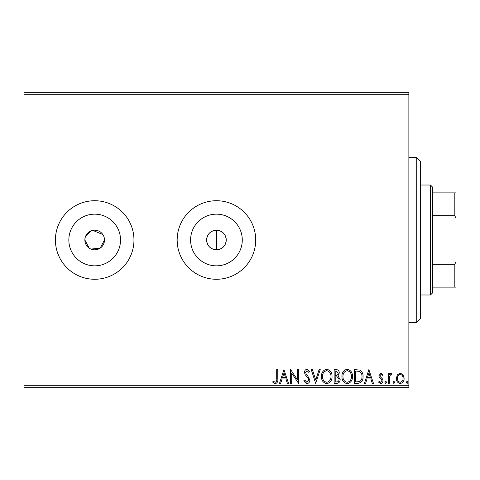 <?xml version="1.0" encoding="UTF-8"?>
<svg xmlns="http://www.w3.org/2000/svg" width="480" height="480" viewBox="0 0 480 480"><rect width="100%" height="100%" fill="white"/><g stroke="black" fill="none" stroke-linecap="round" stroke-linejoin="round"><path stroke-width="0.72" d="M85.062 238.08L84.87 240A9.816 9.816 0 0 0 94.692 249.816A9.816 9.816 0 0 0 104.508 240A9.816 9.816 0 0 0 94.692 230.184A9.816 9.816 0 0 0 84.87 240L89.232 248.16M90.924 249.066L100.134 248.172L104.508 240M216.438 249.816C222.402 249.234 225.672 245.964 226.254 240C225.678 234.036 222.402 230.766 216.438 230.184C210.474 230.766 207.198 234.036 206.616 240A9.816 9.816 0 0 0 216.438 249.816A9.816 9.816 0 0 0 226.254 240A9.816 9.816 0 0 0 216.438 230.184A9.816 9.816 0 0 0 206.616 240C207.198 245.964 210.474 249.234 216.438 249.816L216.438 230.184M68.85 240A25.842 25.842 0 0 0 94.692 265.842A25.842 25.842 0 0 0 120.534 240A25.842 25.842 0 0 0 94.692 214.158A25.842 25.842 0 0 0 68.85 240M190.596 240A25.842 25.842 0 0 0 216.438 265.842A25.842 25.842 0 0 0 242.28 240A25.842 25.842 0 0 0 216.438 214.158A25.842 25.842 0 0 0 190.596 240M177.162 240A39.27 39.27 0 0 0 216.438 279.27A39.27 39.27 0 0 0 255.708 240A39.27 39.27 0 0 0 216.438 200.73A39.27 39.27 0 0 0 177.162 240M55.416 240A39.27 39.27 0 0 0 94.692 279.27A39.27 39.27 0 0 0 133.962 240A39.27 39.27 0 0 0 94.692 200.73A39.27 39.27 0 0 0 55.416 240M24 385.308L408.87 385.308L408.87 387.27L24 387.27L24 92.73L408.87 92.73L408.87 94.692L24 94.692M397.386 374.79L400.242 373.122L403.086 374.778L404.112 378.348C404.142 381.198 402.852 382.926 400.242 383.52C397.626 382.926 396.336 381.204 396.36 378.348L397.386 374.79M388.254 383.346L388.254 373.302L389.31 373.302L389.31 374.778L391.152 373.122L391.956 373.47L391.452 374.538L390.978 374.358L389.478 376.524L389.31 383.346L388.254 383.346M380.928 373.122L382.968 374.556L382.35 375.414L380.994 374.358L379.974 375.708L380.226 376.62L382.62 379.068L382.968 380.622C382.98 382.236 382.236 383.202 380.736 383.52L378.564 382.164L379.17 381.228L380.622 382.29L381.912 380.67L381.66 379.716L379.254 377.31L378.912 375.762L380.928 373.122M357.792 383.346L354.594 383.346L354.594 369.6L359.946 370.098C362.178 371.646 363.216 373.824 363.054 376.644C363.21 380.616 361.458 382.848 357.792 383.346M334.152 383.346L334.152 369.6L336.096 369.6C338.19 369.708 339.246 370.842 339.264 373.008L337.974 375.93L340.146 379.446C340.134 381.714 339.048 383.016 336.9 383.346L334.152 383.346M315.648 383.346L311.244 369.6L312.396 369.6L315.738 380.028L319.08 369.6L320.232 369.6L315.648 383.346M291.684 383.346L290.628 383.346L290.628 369.6L297.498 379.854L297.498 369.6L298.554 369.6L298.554 383.346L291.684 373.116L291.684 383.346M276.702 378.744L276.702 369.6L277.764 369.6L277.764 378.882C278.184 381.378 277.344 382.986 275.25 383.7L272.652 382.11L273.186 381.054L275.238 382.29C276.534 381.612 277.026 380.43 276.702 378.744M408.87 385.308L408.87 94.692M283.932 369.6L288.51 383.346L287.358 383.346L285.948 378.942L282.09 378.942L280.674 383.346L279.522 383.346L283.932 369.6M306.93 383.7L303.846 380.694L304.704 379.998L306.858 382.29L308.778 379.956L308.43 378.612L305.088 374.55L304.548 372.456C304.53 370.674 305.346 369.606 307.002 369.246L309.66 371.574L308.832 372.42L306.99 370.656L305.604 372.396L306.246 374.172L307.548 375.54L309.834 379.98C309.816 382.038 308.85 383.28 306.93 383.7M321.468 376.536C321.39 372.612 323.13 370.182 326.688 369.246C330.324 370.092 332.106 372.504 332.04 376.47C332.106 380.394 330.348 382.806 326.766 383.7C323.184 382.836 321.414 380.448 321.468 376.536M341.91 376.536C341.832 372.612 343.572 370.182 347.13 369.246C350.766 370.092 352.548 372.504 352.482 376.47C352.548 380.394 350.79 382.806 347.208 383.7C343.626 382.836 341.856 380.448 341.91 376.536M368.868 369.6L373.452 383.346L372.3 383.346L370.89 378.942L367.026 378.942L365.616 383.346L364.464 383.346L368.868 369.6M384.906 382.374L385.788 381.228L386.67 382.374L385.788 383.52L384.906 382.374M393.012 382.374L393.894 381.228L394.776 382.374L393.894 383.52L393.012 382.374M406.23 382.374L407.112 381.228L407.994 382.374L407.112 383.52L406.23 382.374M104.322 238.086L103.758 236.238M102.858 234.546L92.772 230.37M90.936 230.928L85.62 236.244M285.498 377.532L284.016 372.918L282.54 377.532L285.498 377.532M330.984 376.464C331.032 373.32 329.616 371.388 326.736 370.656C323.862 371.418 322.458 373.374 322.524 376.53C322.47 379.656 323.874 381.576 326.736 382.29C329.634 381.576 331.05 379.638 330.984 376.464M336.306 371.01L335.214 371.01L335.214 375.414L335.748 375.414C337.332 375.426 338.154 374.628 338.208 373.032L336.306 371.01M335.748 376.824L335.214 376.824L335.214 381.936L336.42 381.936C338.1 381.96 338.988 381.132 339.09 379.446L337.428 376.986L335.748 376.824M351.426 376.464C351.474 373.32 350.058 371.388 347.178 370.656C344.304 371.418 342.9 373.374 342.966 376.53C342.912 379.656 344.316 381.576 347.178 382.29C350.076 381.576 351.492 379.638 351.426 376.464M355.656 371.01L355.656 381.936L359.616 381.588C361.338 380.442 362.13 378.792 361.998 376.644C362.136 374.328 361.266 372.582 359.388 371.394L355.656 371.01M370.434 377.532L368.958 372.918L367.482 377.532L370.434 377.532M403.056 378.36C403.104 376.23 402.162 374.892 400.236 374.358C398.31 374.892 397.374 376.224 397.416 378.36C397.368 380.484 398.31 381.798 400.236 382.29C402.162 381.792 403.104 380.484 403.056 378.36M416.73 157.53L420.654 161.454L420.654 318.546L416.73 322.47L416.73 157.53L408.87 157.53M430.47 185.016L432.438 186.984L432.438 293.016L430.47 294.984L430.47 185.016L420.654 185.016M432.438 192.87L456 192.87L456 287.13L454.824 287.13L454.824 264.288L456 261.594M432.438 264.288L454.824 264.288M456 218.406L454.824 215.712L454.824 192.87M432.438 215.712L454.824 215.712M432.438 287.13L454.824 287.13M416.73 322.47L408.87 322.47M430.47 294.984L420.654 294.984"/></g></svg>
